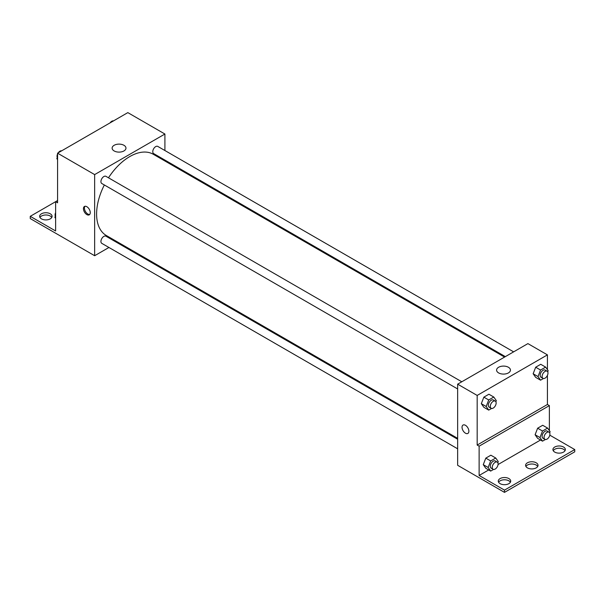 <?xml version="1.0" encoding="UTF-8"?>
<svg xmlns="http://www.w3.org/2000/svg" width="605" height="605" viewBox="0 0 605 605"><rect width="100%" height="100%" fill="white"/><g stroke="black" fill="none" stroke-linecap="round" stroke-linejoin="round"><path stroke-width="0.91" d="M57.573 200.55L55.622 201.677L55.622 230.966L30.25 216.325L55.622 201.677L57.573 202.804L57.573 153.186L127.829 112.621L164.908 134.03L164.908 150.524M86.848 214.593A4.832 2.791 60 0 1 83.694 210.336A4.832 2.791 60 0 1 84.435 206.471A4.832 2.791 60 0 1 89.26 209.254A4.832 2.791 60 0 1 89.26 214.835A4.832 2.791 60 0 1 86.848 214.593M30.25 216.325L30.25 218.579L94.652 255.726L94.652 174.595L57.573 153.186M461.796 381.778L105.936 176.327A4.137 2.39 120 0 0 102.744 177.439A4.137 2.39 120 0 0 100.937 181.606A4.137 2.39 120 0 0 101.791 183.496L457.652 388.955M457.652 439.245L105.936 236.184A4.137 2.39 120 0 0 102.744 237.289A4.137 2.39 120 0 0 100.937 241.455A4.137 2.39 120 0 0 101.791 243.354L457.652 448.804M117.99 242.25L117.219 242.696M108.938 247.475L94.652 255.726M164.908 160.083L164.908 160.983M94.652 174.595L164.908 134.03M513.63 351.853L157.769 146.402A4.137 2.39 120 0 0 154.577 147.514A4.137 2.39 120 0 0 152.77 151.673A4.137 2.39 120 0 0 153.632 153.572L505.349 356.632M504.57 357.079L153.239 154.245A46.918 27.089 120 0 0 108.484 177.802M104.347 184.971A46.918 27.089 120 0 0 96.603 214.034A46.918 27.089 120 0 0 106.321 235.511L457.652 438.353M123.942 145.291A6.92 3.993 180 0 1 125.969 148.119A6.92 3.993 180 0 1 119.049 152.112A6.92 3.993 180 0 1 112.129 148.119A6.92 3.993 180 0 1 116.402 144.421A6.92 3.993 180 0 1 123.942 145.291M84.972 206.275A4.832 2.791 -120 0 0 84.829 210.222A4.832 2.791 -120 0 0 87.831 214.026A4.832 2.791 -120 0 0 89.706 214.465M39.968 217.452A6.209 3.585 180 0 1 50.253 216.038A6.209 3.585 180 0 1 51.758 217.452M50.253 213.784A6.209 3.585 180 0 1 52.075 216.325A6.209 3.585 180 0 1 45.867 219.91A6.209 3.585 180 0 1 39.65 216.325A6.209 3.585 180 0 1 43.484 213.013A6.209 3.585 180 0 1 50.253 213.784M547.427 375.365L547.427 404.488L477.171 445.053L479.122 446.18L479.122 475.477L504.494 490.126L504.494 492.379L457.652 465.298L457.652 384.167L527.908 343.61L547.427 354.878L547.427 369.67M463.044 425.058A4.832 2.791 -120 0 0 462.303 428.93A4.832 2.791 -120 0 0 465.464 433.188A4.832 2.791 60 0 1 462.303 428.93A4.832 2.791 60 0 1 463.044 425.058A4.832 2.791 60 0 1 467.877 427.848A4.832 2.791 60 0 1 467.877 433.422A4.832 2.791 60 0 1 465.457 433.188A4.832 2.791 -120 0 0 467.877 433.422M477.171 445.053L477.171 395.436L457.652 384.167M533.149 373.761L535.682 377.361L533.149 373.761L535.682 367.22L533.149 373.761L538.027 376.575L540.56 370.041L545.627 367.114L548.168 370.721L547.722 371.863M540.749 364.293L535.682 367.22L540.749 364.293L545.627 367.114M481.308 403.686L483.849 407.294L481.308 403.686L483.849 397.152L481.308 403.686L486.193 406.499L488.727 399.965L493.793 397.039L496.327 400.646L495.888 401.788M488.916 394.226L483.849 397.152L488.916 394.226L493.793 397.039M477.171 395.436L547.427 354.878M508.412 367.258A6.92 3.993 180 0 1 510.439 370.086A6.92 3.993 180 0 1 503.519 374.087A6.92 3.993 180 0 1 496.592 370.086A6.92 3.993 180 0 1 500.864 366.396A6.92 3.993 180 0 1 508.412 367.258M547.427 404.488L549.378 405.615L549.378 430.654M549.794 435.154L574.75 449.56L574.75 451.814L504.494 492.379M574.75 449.56L504.494 490.126M525.919 466.463A6.209 3.585 180 0 1 536.204 465.056A6.209 3.585 180 0 1 537.709 466.463M553.242 450.687A6.209 3.585 180 0 1 559.133 448.229A6.209 3.585 180 0 1 565.032 450.687M498.596 482.238A6.209 3.585 180 0 1 504.494 479.78A6.209 3.585 180 0 1 510.386 482.238M549.378 405.615L479.122 446.18M483.259 464.663L485.8 468.27L483.259 464.663L485.8 458.129L483.259 464.663L488.144 467.483L490.678 460.95L495.745 458.023L498.286 461.63L497.839 462.764M490.867 455.202L485.8 458.129L490.867 455.202L495.745 458.023M535.1 434.738L537.633 438.345L535.1 434.738L537.633 428.204L535.1 434.738L539.978 437.559L542.511 431.025L547.578 428.09L550.119 431.698L549.673 432.84M542.7 425.277L537.633 428.204L542.7 425.277L547.578 428.09M540.53 440.017L498.051 464.542M488.696 469.949L479.122 475.477M536.204 462.802A6.209 3.585 180 0 1 538.027 465.336A6.209 3.585 180 0 1 531.818 468.92A6.209 3.585 180 0 1 525.601 465.336A6.209 3.585 180 0 1 529.436 462.023A6.209 3.585 180 0 1 536.204 462.802M554.747 452.094A6.209 3.585 180 0 1 552.925 449.56A6.209 3.585 180 0 1 559.133 445.976A6.209 3.585 180 0 1 565.35 449.56A6.209 3.585 180 0 1 561.516 452.873A6.209 3.585 180 0 1 554.747 452.094M500.101 483.645A6.209 3.585 180 0 1 498.286 481.111A6.209 3.585 180 0 1 504.494 477.527A6.209 3.585 180 0 1 510.703 481.111A6.209 3.585 180 0 1 506.869 484.423A6.209 3.585 180 0 1 500.101 483.645M491.593 408.451L488.727 410.107L486.193 406.499M495.283 401.115L493.332 399.988A4.137 2.39 120 0 0 490.141 401.1A4.137 2.39 120 0 0 488.333 405.267A4.137 2.39 120 0 0 489.188 407.157L491.139 408.284A4.137 2.39 120 0 0 495.283 405.894A4.137 2.39 120 0 0 495.283 401.115A4.137 2.39 120 0 0 492.092 402.227A4.137 2.39 120 0 0 490.284 406.394A4.137 2.39 120 0 0 491.139 408.284M488.727 410.107L483.849 407.294M488.727 399.965L483.849 397.152M543.426 378.526L540.56 380.182L538.027 376.575M547.117 371.19L545.165 370.063A4.137 2.39 120 0 0 541.974 371.168A4.137 2.39 120 0 0 540.167 375.334A4.137 2.39 120 0 0 541.021 377.233L542.98 378.359A4.137 2.39 120 0 0 547.117 375.97A4.137 2.39 120 0 0 547.117 371.19A4.137 2.39 120 0 0 543.925 372.294A4.137 2.39 120 0 0 542.118 376.461A4.137 2.39 120 0 0 542.98 378.359M540.56 380.182L535.682 377.361M540.56 370.041L535.682 367.22M493.544 469.435L490.678 471.091L488.144 467.483M497.234 462.099L495.283 460.972A4.137 2.39 120 0 0 492.092 462.076A4.137 2.39 120 0 0 490.284 466.243A4.137 2.39 120 0 0 491.139 468.141L493.09 469.268A4.137 2.39 120 0 0 497.234 466.878A4.137 2.39 120 0 0 497.234 462.099A4.137 2.39 120 0 0 494.043 463.203A4.137 2.39 120 0 0 492.236 467.37A4.137 2.39 120 0 0 493.09 469.268M490.678 471.091L485.8 468.27M490.678 460.95L485.8 458.129M545.377 439.502L542.511 441.158L539.978 437.559M549.068 432.167L547.117 431.04A4.137 2.39 120 0 0 543.925 432.152A4.137 2.39 120 0 0 542.118 436.318A4.137 2.39 120 0 0 542.98 438.217L544.931 439.343A4.137 2.39 120 0 0 549.068 436.954A4.137 2.39 120 0 0 549.068 432.167A4.137 2.39 120 0 0 545.876 433.278A4.137 2.39 120 0 0 544.069 437.445A4.137 2.39 120 0 0 544.931 439.343M542.511 441.158L537.633 438.345M542.511 431.025L537.633 428.204M57.573 159.667L56.832 158.616L57.573 156.71M59.335 152.165L64.501 149.185M57.573 159.039L56.832 158.616M57.573 153.972A4.137 2.39 120 0 0 57.029 156.249A4.137 2.39 120 0 0 57.278 157.474M61.574 150.811A4.137 2.39 120 0 0 58.254 152.793M111.169 122.24L116.334 119.261M113.407 120.887A4.137 2.39 120 0 0 110.087 122.868M55.622 218.39L54.881 217.346L55.622 215.44M55.622 217.77L54.881 217.346M55.622 212.695A4.137 2.39 120 0 0 55.078 214.979A4.137 2.39 120 0 0 55.327 216.204"/></g></svg>

